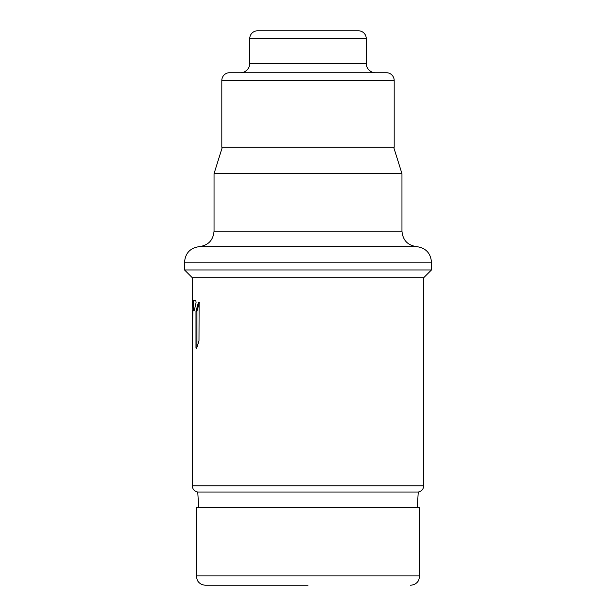 <?xml version="1.0" encoding="UTF-8"?>
<svg xmlns="http://www.w3.org/2000/svg" width="616" height="616" viewBox="0 0 616 616"><rect width="100%" height="100%" fill="white"/><g stroke="black" fill="none" stroke-linecap="round" stroke-linejoin="round"><path stroke-width="0.92" d="M308 507.553L196.188 507.553L196.188 575.883L419.812 575.883L419.812 507.553L308 507.553M308 585.2L205.505 585.2C201.909 585.077 199.184 583.467 197.343 580.372L196.188 575.883M199.345 302.649L196.935 311.219L196.935 347.193M221.814 147.27L394.186 147.27L394.186 80.496A7.762 7.762 0 0 0 386.425 72.727L229.575 72.727A7.762 7.762 0 0 0 221.814 80.496L221.814 147.27M394.186 80.496L221.814 80.496M240.448 72.727A9.317 9.317 0 0 0 249.765 63.409L366.235 63.409A9.317 9.317 0 0 0 375.552 72.727M366.235 63.409L366.235 38.562L249.765 38.562L249.765 63.409M249.765 38.562A7.762 7.762 0 0 1 257.526 30.8L358.474 30.8A7.762 7.762 0 0 1 366.235 38.562M308 492.022L197.744 492.022C194.386 491.329 192.577 489.273 192.308 485.862L423.692 485.862C423.423 489.273 421.613 491.329 418.256 492.022L308 492.022M423.692 277.716L192.308 277.716L184.538 269.954L431.462 269.954L423.692 277.716L423.692 485.862M198.983 340.848L199.114 303.549L198.36 302.649L195.973 311.219L195.973 347.616L196.558 348.517L198.983 340.848M198.668 302.271L198.36 302.649L198.983 302.649M192.308 485.862L192.308 310.687L192.346 348.517L192.831 311.965L192.962 310.687L194.34 310.31L196.073 302.649L195.834 300.462L192.308 300.462L192.308 277.716M195.834 300.462L192.369 300.462L192.877 310.687M192.308 310.687L193.239 310.687L193.239 300.462M393.701 147.27L401.955 173.674L214.045 173.674L214.045 231.131L401.955 231.131C402.764 240.202 407.684 245.376 416.709 246.639L308 246.639L416.709 246.639C425.725 247.909 430.646 253.076 431.462 262.147L184.538 262.147C185.354 253.076 190.275 247.909 199.291 246.639L308 246.639L199.291 246.639C208.316 245.376 213.236 240.202 214.045 231.131M222.299 147.27L214.045 173.674M195.973 347.616L196.812 347.616M196.935 311.219L195.973 311.219M196.073 310.31L197.035 310.31M192.831 311.965L192.308 311.965M193.239 300.839L192.4 300.839M419.812 575.883L418.657 580.372C416.816 583.467 414.091 585.077 410.495 585.2M198.729 507.553L197.744 492.022M417.271 507.553L418.256 492.022M431.462 262.147L431.462 269.954M184.538 262.147L184.538 269.954M401.955 173.674L401.955 231.131"/></g></svg>
